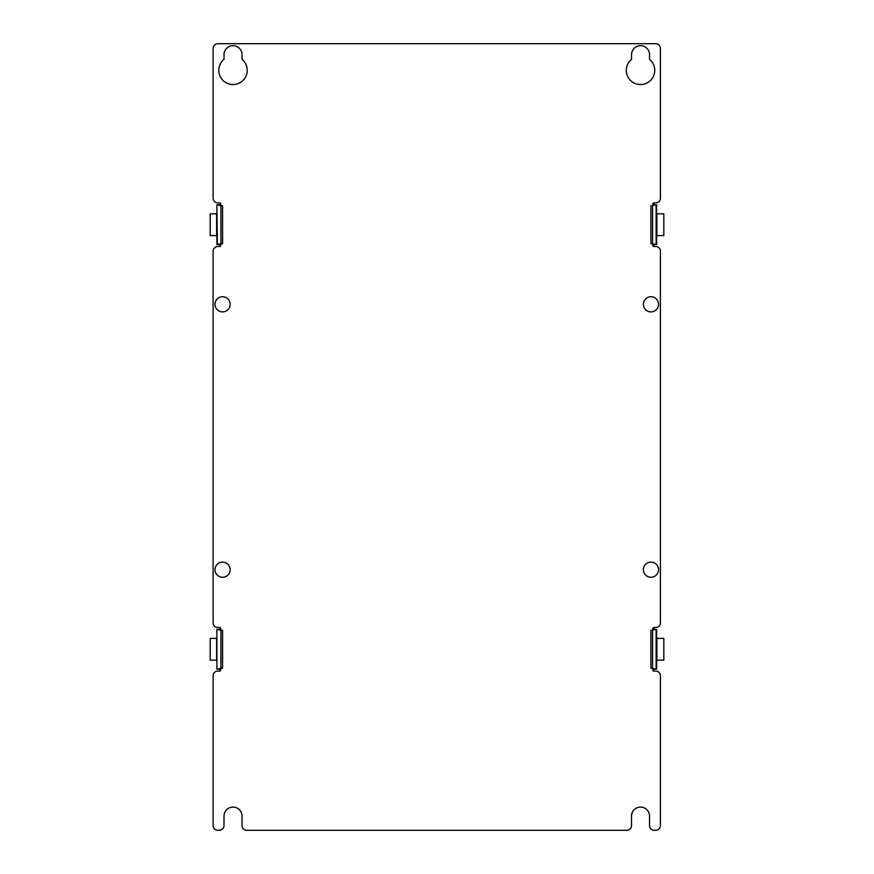 <?xml version="1.0" encoding="UTF-8"?>
<svg xmlns="http://www.w3.org/2000/svg" width="874" height="874" viewBox="0 0 874 874"><rect width="100%" height="100%" fill="white"/><g stroke="black" fill="none" stroke-linecap="round" stroke-linejoin="round"><path stroke-width="1.31" d="M652.845 205.281L652.845 203.861A0.95 0.95 0 0 1 653.785 202.91L655.686 202.91A4.741 4.741 0 0 0 660.427 198.18L660.427 48.441A4.741 4.741 0 0 0 655.686 43.7L217.845 43.7A4.741 4.741 0 0 0 213.103 48.441L213.103 198.18A4.741 4.741 0 0 0 217.845 202.91L219.735 202.91A0.95 0.95 0 0 1 220.685 203.861L219.287 204.811L216.894 204.811L216.894 244.611L219.986 244.611L220.685 245.561L219.287 244.611M652.845 629.859L652.845 628.439A0.95 0.95 0 0 1 653.785 627.488L655.686 627.488A4.741 4.741 0 0 0 660.427 622.747L660.427 251.253A4.741 4.741 0 0 0 655.686 246.512L653.785 246.512A0.95 0.95 0 0 1 652.845 245.561L654.244 244.611M219.046 669.123L217.397 669.123L220.936 668.239L220.936 630.329L217.397 629.444L222.575 630.329L222.575 668.239L216.894 669.189L219.287 669.189L220.685 670.139A0.95 0.95 0 0 1 219.735 671.09L217.845 671.09A4.741 4.741 0 0 0 213.103 675.821L213.103 825.559A4.741 4.741 0 0 0 217.845 830.3L219.265 830.3A4.741 4.741 0 0 0 224.006 825.559L224.006 816.087A9.002 9.002 0 0 1 233.008 807.084A9.002 9.002 0 0 1 242.011 816.087L242.011 825.559A4.741 4.741 0 0 0 246.752 830.3L626.778 830.3A4.741 4.741 0 0 0 631.52 825.559L631.52 816.087A9.002 9.002 0 0 1 640.522 807.084A9.002 9.002 0 0 1 649.524 816.087L649.524 825.559A4.741 4.741 0 0 0 654.265 830.3L655.686 830.3A4.741 4.741 0 0 0 660.427 825.559L660.427 675.821A4.741 4.741 0 0 0 655.686 671.09L653.785 671.09A0.95 0.95 0 0 1 652.845 670.139L654.244 669.189M220.685 244.141L220.685 245.561A0.95 0.95 0 0 1 219.735 246.512L217.845 246.512A4.741 4.741 0 0 0 213.103 251.253L213.103 622.747A4.741 4.741 0 0 0 217.845 627.488L219.735 627.488A0.95 0.95 0 0 1 220.685 628.439L219.287 629.389M631.52 54.691L631.52 59.334A14.213 14.213 0 0 0 630.143 80.047A14.213 14.213 0 0 0 650.901 80.047A14.213 14.213 0 0 0 649.524 59.334L649.524 54.691A9.002 9.002 0 0 0 640.522 45.688A9.002 9.002 0 0 0 631.52 54.691M224.006 54.691A9.002 9.002 0 0 1 233.008 45.688A9.002 9.002 0 0 1 242.011 54.691L242.011 59.334A14.213 14.213 0 0 1 243.387 80.047A14.213 14.213 0 0 1 222.63 80.047A14.213 14.213 0 0 1 224.006 59.334L224.006 54.691M658.526 304.316A7.582 7.582 0 0 1 650.944 311.898A7.582 7.582 0 0 1 643.362 304.316A7.582 7.582 0 0 1 650.944 296.734A7.582 7.582 0 0 1 658.526 304.316M230.157 304.316A7.582 7.582 0 0 1 222.575 311.898A7.582 7.582 0 0 1 215.004 304.316A7.582 7.582 0 0 1 222.575 296.734A7.582 7.582 0 0 1 230.157 304.316M230.157 569.684A7.582 7.582 0 0 1 222.575 577.266A7.582 7.582 0 0 1 215.004 569.684A7.582 7.582 0 0 1 222.575 562.102A7.582 7.582 0 0 1 230.157 569.684M658.526 569.684A7.582 7.582 0 0 1 650.944 577.266A7.582 7.582 0 0 1 643.362 569.684A7.582 7.582 0 0 1 650.944 562.102A7.582 7.582 0 0 1 658.526 569.684M654.484 204.877L656.123 204.877L656.123 244.556L650.944 243.671L650.944 205.761L654.735 204.811L652.845 203.861L654.244 204.811M654.484 244.556L652.845 245.561L652.845 244.141M654.735 204.811L656.636 204.811L656.636 244.611L654.735 244.611M650.944 243.671L656.636 244.611M650.944 205.761L656.636 204.811M652.583 243.671L652.583 205.761M656.636 235.609L663.814 235.609L663.814 213.813L656.636 213.813M654.484 629.444L656.123 629.444L656.123 669.123L654.484 669.123L650.944 668.239L650.944 630.329L654.735 629.389L652.845 628.439L654.244 629.389M654.484 669.123L652.845 670.139L652.845 668.719M654.735 629.389L656.636 629.389L656.636 669.189L654.735 669.189M650.944 668.239L656.636 669.189M650.944 630.329L656.636 629.389M652.583 668.239L652.583 630.329M656.636 660.187L663.814 660.187L663.814 638.391L656.636 638.391M220.685 668.719L220.685 670.139L218.795 669.189M219.046 629.444L220.685 628.439L220.685 629.859M218.795 629.389L216.894 629.389L216.894 669.189L216.894 629.389M222.575 668.239L220.936 668.239M222.575 630.329L220.936 630.329M216.894 638.391L210.186 638.391L210.186 660.187L216.894 660.187M218.795 244.611L222.575 243.671L222.575 205.761L218.795 204.811L220.685 203.861L220.685 205.281M218.795 204.811L216.894 204.811L217.397 244.556L220.936 243.671L220.936 205.761L217.397 204.877L219.046 204.877M219.046 244.556L216.894 244.611M222.575 243.671L220.936 243.671M222.575 205.761L220.936 205.761M216.894 213.813L210.186 213.813L210.186 235.609L216.894 235.609M656.887 235.609L656.887 213.813M656.887 660.187L656.887 638.391M219.986 669.189L219.287 669.189M216.643 638.391L216.643 660.187M216.643 213.813L216.643 235.609"/></g></svg>
